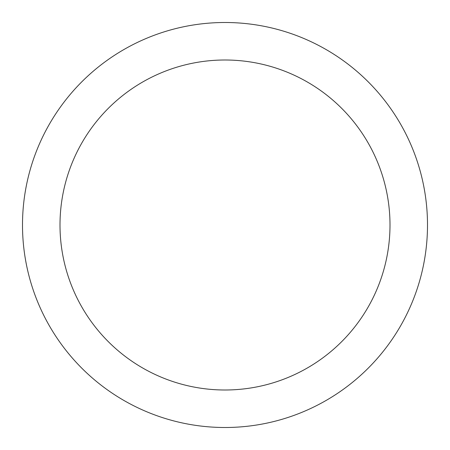 <?xml version="1.0" encoding="UTF-8"?>
<svg xmlns="http://www.w3.org/2000/svg" width="450" height="450" viewBox="0 0 450 450"><rect width="100%" height="100%" fill="white"/><g stroke="black" fill="none" stroke-linecap="round" stroke-linejoin="round"><path stroke-width="0.67" d="M22.5 225A202.5 202.5 0 0 1 225 22.5A202.5 202.5 0 0 1 427.5 225A202.5 202.5 0 0 1 225 427.5A202.5 202.5 0 0 1 22.5 225A202.5 202.5 0 0 1 225 22.5A202.5 202.5 0 0 1 427.5 225A202.5 202.5 0 0 1 225 427.5A202.5 202.5 0 0 1 22.5 225M389.998 225A164.998 164.998 0 0 0 225 60.002A164.998 164.998 0 0 0 60.002 225A164.998 164.998 0 0 0 225 389.998A164.998 164.998 0 0 0 389.998 225"/></g></svg>
